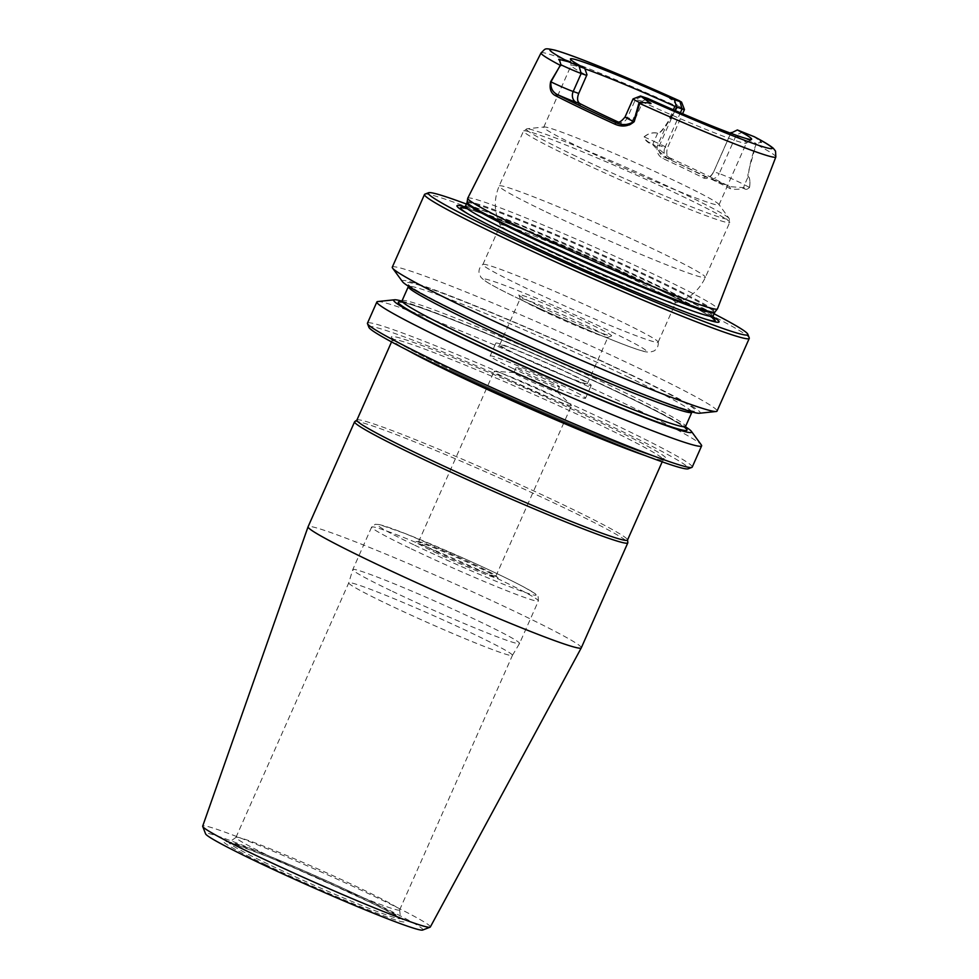 <?xml version="1.0" encoding="UTF-8"?>
<svg xmlns="http://www.w3.org/2000/svg" width="979" height="979" viewBox="0 0 979 979"><rect width="100%" height="100%" fill="white"/><g stroke="black" fill="none" stroke-linecap="round" stroke-linejoin="round"><path stroke-width="0.73" stroke-dasharray="4.89 3.67" d="M392.285 267.181A177.615 8.676 -156.1 0 1 478.633 297.151A177.615 8.676 -156.1 0 1 642.983 370.197A177.615 8.676 -156.1 0 1 717.044 411.094M424.874 194.16A177.615 8.676 -156.1 0 1 675.204 297.481A177.615 8.676 -156.1 0 1 749.241 337.902M377.747 301.544A177.615 8.676 -156.1 0 1 627.563 404.976A177.615 8.676 -156.1 0 1 701.343 444.943M692.226 467.093A177.615 8.676 23.9 0 0 618.153 426.195A177.615 8.676 23.9 0 0 453.815 353.162A177.615 8.676 23.9 0 0 367.468 323.18M401.879 301.116A162.93 7.954 -156.1 0 1 623.696 394.672A162.93 7.954 -156.1 0 1 685.447 426.771M368.924 327.365A174.788 8.542 -156.1 0 1 532.16 389.911A174.788 8.542 -156.1 0 1 688.139 468.819M402.528 281.707A162.93 7.954 -156.1 0 1 475.965 306.097A162.93 7.954 -156.1 0 1 632.25 375.361A162.93 7.954 -156.1 0 1 699.385 413.26M467.742 198.199A136.57 6.669 -156.1 0 1 534.265 221.327A136.57 6.669 -156.1 0 1 660.495 277.436A136.57 6.669 -156.1 0 1 717.448 308.862M668.755 159.149L669.012 157.509L652.895 144.06C648.245 142.518 645.345 140.168 644.182 136.999C648.22 133.462 652.712 132.214 657.655 133.23C660.446 133.756 665.818 126.083 669.012 121.176L678.361 106.148L677.676 105.61L668.559 120.87C662.893 129.766 659.259 133.866 657.692 133.144C652.871 132.104 648.331 133.34 644.072 136.852C645.063 140.486 647.939 143.044 652.687 144.537C657.509 150.203 662.856 155.074 668.755 159.149A131.002 6.4 -156.1 0 1 730.334 188.69C734.984 189.669 739.414 189.485 743.624 188.164C745.655 189.926 747.638 189.693 749.584 187.466C750.342 181.042 749.877 177.407 748.189 176.563C747.381 176.147 748.494 170.848 751.517 160.691L756.045 144.39C751.958 155.502 749.327 166.259 748.152 176.636C749.828 177.48 750.269 181.103 749.486 187.515C747.711 189.253 745.802 189.29 743.759 187.65L729.759 186.659A129.228 6.315 23.9 0 0 669.012 157.509L668.302 156.603C668.021 155.098 665.793 156.199 667.335 148.172A16.239 0.795 -156.1 0 1 664.949 147.572L680.356 112.793M677.676 105.61L672.096 99.993C668.449 97.986 668.547 97.68 672.414 99.063L679.304 100.739M753.732 136.448L760.034 141.086C762.054 142.506 762.188 142.934 760.438 142.359L756.816 143.583M584.928 68.848A95.856 4.687 23.9 0 0 571.124 65.397A95.856 4.687 23.9 0 0 571.1 65.532A95.856 4.687 23.9 0 0 586.69 75.31L578.711 93.323C576.472 99.222 577.084 103.37 580.547 105.769A95.856 4.687 23.9 0 0 621.078 125.202C626.89 127.282 631.418 125.606 634.661 120.172L642.652 102.146A95.856 4.687 23.9 0 0 746.304 143.167A95.856 4.687 23.9 0 0 746.39 143.069A95.856 4.687 23.9 0 0 731.68 133.621M730.762 133.279L713.703 171.778C710.864 177.334 707.487 179.426 703.583 178.031A95.856 4.687 23.9 0 0 663.052 158.586C657.668 155.539 655.906 150.986 657.741 144.929L673.332 109.758M697.452 191.872A95.856 4.687 23.9 0 0 605.034 149.518A95.856 4.687 23.9 0 0 544.202 126.976A95.856 4.687 23.9 0 0 543.737 127.209A95.856 4.687 23.9 0 0 583.704 149.273A95.856 4.687 23.9 0 0 672.389 188.69A95.856 4.687 23.9 0 0 719.002 204.868A95.856 4.687 23.9 0 0 718.843 204.366A95.856 4.687 23.9 0 0 697.452 191.872M642.652 102.146L642.322 101.253L647.621 98.389M540.359 247.075A95.856 4.687 23.9 0 0 675.375 302.866A95.856 4.687 23.9 0 0 675.657 302.682A95.856 4.687 23.9 0 0 589.921 259.557A95.856 4.687 23.9 0 0 500.391 225.011A95.856 4.687 23.9 0 0 500.44 225.341A95.856 4.687 23.9 0 0 540.359 247.075M539.98 306.451A50.749 2.484 23.9 0 0 611.496 335.981A50.749 2.484 23.9 0 0 566.217 313.06A50.749 2.484 23.9 0 0 518.821 294.912A50.749 2.484 23.9 0 0 539.98 306.451M522.859 286.578A95.856 4.687 23.9 0 0 611.557 325.995A95.856 4.687 23.9 0 0 658.157 342.173A95.856 4.687 23.9 0 0 658.169 342.014A95.856 4.687 23.9 0 0 572.421 299.06A95.856 4.687 23.9 0 0 482.99 264.391A95.856 4.687 23.9 0 0 482.892 264.501A95.856 4.687 23.9 0 0 522.859 286.578M549.598 381.259A23.68 1.163 -156.1 0 1 559.474 386.717A23.68 1.163 -156.1 0 1 537.361 378.175A23.68 1.163 -156.1 0 1 516.178 367.529A23.68 1.163 -156.1 0 1 527.693 371.518A23.68 1.163 -156.1 0 1 549.598 381.259M511.895 367.994A52.156 2.545 23.9 0 0 560.147 389.446A52.156 2.545 23.9 0 0 585.515 398.245A52.156 2.545 23.9 0 0 538.854 374.786A52.156 2.545 23.9 0 0 490.149 355.989A52.156 2.545 23.9 0 0 511.895 367.994M517.597 355.12A52.156 2.545 23.9 0 0 565.862 376.572A52.156 2.545 23.9 0 0 591.218 385.371A52.156 2.545 23.9 0 0 544.569 361.912A52.156 2.545 23.9 0 0 495.851 343.115A52.156 2.545 23.9 0 0 517.597 355.12M519.702 355.866A47.922 2.337 23.9 0 0 564.051 375.569A47.922 2.337 23.9 0 0 587.351 383.658A47.922 2.337 23.9 0 0 544.483 362.108A47.922 2.337 23.9 0 0 499.718 344.828A47.922 2.337 23.9 0 0 519.702 355.866M540.237 309.523A47.922 2.337 23.9 0 0 607.788 337.4A47.922 2.337 23.9 0 0 607.886 337.327A47.922 2.337 23.9 0 0 565.018 315.764A47.922 2.337 23.9 0 0 520.253 298.485A47.922 2.337 23.9 0 0 520.253 298.619A47.922 2.337 23.9 0 0 540.237 309.523M463.911 207.878A139.324 6.804 -156.1 0 1 657.068 288.719A139.324 6.804 -156.1 0 1 712.847 318.199M707.964 319.937A139.324 6.804 -156.1 0 1 706.251 319.435A139.324 6.804 -156.1 0 1 585.038 270.583A139.324 6.804 -156.1 0 1 467.424 213.606A139.324 6.804 -156.1 0 1 465.906 212.663M465.086 206.863A143.326 7 -156.1 0 1 659.295 288.915A143.326 7 -156.1 0 1 712.81 316.645M356.882 420.126A148.013 7.232 -156.1 0 1 357.017 419.967A148.013 7.232 -156.1 0 1 430.54 445.812A148.013 7.232 -156.1 0 1 565.789 505.984A148.013 7.232 -156.1 0 1 627.539 539.845A148.013 7.232 -156.1 0 1 627.515 540.053M714.034 313.782A174.788 8.542 23.9 0 0 674.935 294.41A174.788 8.542 23.9 0 0 466.383 204.036M642.322 101.253L635.444 99.503A16.239 0.795 23.9 0 0 633.095 98.879M640.988 101.461L632.997 119.475C630.182 123.978 626.291 125.312 621.322 123.464A97.631 4.773 -156.1 0 1 617.908 121.885M618.165 122.387L617.553 122.142A8.456 7.183 -70.6 0 0 618.165 122.387A8.456 7.183 -70.6 0 0 627.466 117.529L635.444 99.503L642.053 96.431M674.984 110.48L659.405 145.626C657.974 150.729 659.577 154.547 664.251 157.081A97.631 4.773 -156.1 0 1 705.529 176.893C708.576 178.056 711.28 176.318 713.667 171.655L719.21 173.601A8.456 7.183 109.4 0 1 709.91 178.472L729.759 186.659A24.695 1.212 23.9 0 0 709.298 178.215L709.91 178.472A8.456 7.183 109.4 0 1 709.298 178.215M730.787 133.034L736.318 134.992A16.239 0.795 -156.1 0 1 756.155 143.472M678.361 106.148A16.239 0.795 -156.1 0 1 684.443 109.513M713.703 171.778L730.689 133.254M657.741 144.929L664.949 147.572A8.456 7.183 109.4 0 0 668.021 158.414L664.251 157.081L663.052 158.586M705.529 176.893L703.583 178.031M580.547 105.769L580.033 103.664M621.078 125.202L621.322 123.464M541.044 52.915A128.408 6.278 23.9 0 1 677.125 106.442L677.774 106.833M657.692 133.144L654.021 141.404A16.239 0.795 -156.1 0 1 667.335 148.172L682.583 113.748M644.072 136.852L654.021 141.404A8.456 0.698 -65.9 0 0 652.895 144.06L652.687 144.537M730.334 188.69L729.759 186.659M749.584 187.466L744.529 184.823L748.189 176.563M775.845 156.958A128.408 6.278 23.9 0 0 756.608 144.562L756.045 144.39M354.741 421.619A149.42 7.294 -156.1 0 1 428.961 447.709A149.42 7.294 -156.1 0 1 565.507 508.456A149.42 7.294 -156.1 0 1 627.845 542.647M422.647 930.05A118.851 5.801 23.9 0 0 316.584 876.389A118.851 5.801 23.9 0 0 205.59 833.863M430.319 927.003A124.492 6.082 23.9 0 0 318.97 870.992A124.492 6.082 23.9 0 0 202.69 826.129M581.293 647.841A149.42 7.294 23.9 0 0 518.98 613.429A149.42 7.294 23.9 0 0 380.733 551.985A149.42 7.294 23.9 0 0 308.079 526.763M268.099 864.09A93.825 4.589 -156.1 0 1 229.062 842.381A93.825 4.589 -156.1 0 1 229.465 842.27A93.825 4.589 -156.1 0 1 316.621 876.315A93.825 4.589 -156.1 0 1 400.374 918.008A93.825 4.589 -156.1 0 1 400.558 918.388A93.825 4.589 -156.1 0 1 355.989 903.115A93.825 4.589 -156.1 0 1 268.099 864.09M273.276 858.02A89.505 4.369 -156.1 0 1 235.951 837.412A89.505 4.369 -156.1 0 1 236.037 837.314A89.505 4.369 -156.1 0 1 319.558 869.67A89.505 4.369 -156.1 0 1 399.64 909.809A89.505 4.369 -156.1 0 1 399.616 909.932A89.505 4.369 -156.1 0 1 356.099 894.83A89.505 4.369 -156.1 0 1 273.276 858.02M386.081 603.456A89.505 4.369 23.9 0 0 468.684 640.18A89.505 4.369 23.9 0 0 512.409 655.392A89.505 4.369 23.9 0 0 512.421 655.379A89.505 4.369 23.9 0 0 432.363 615.118A89.505 4.369 23.9 0 0 348.757 582.848A89.505 4.369 23.9 0 0 348.744 582.872A89.505 4.369 23.9 0 0 386.081 603.456M390.817 590.582A91.206 4.454 -156.1 0 1 352.77 569.607A91.206 4.454 -156.1 0 1 352.783 569.582A91.206 4.454 -156.1 0 1 437.968 602.452A91.206 4.454 -156.1 0 1 519.543 643.484A91.206 4.454 -156.1 0 1 519.531 643.497A91.206 4.454 -156.1 0 1 474.986 627.992A91.206 4.454 -156.1 0 1 390.817 590.582M434.395 552.009A45.107 2.203 23.9 0 0 478.547 571.54A45.107 2.203 23.9 0 0 497.821 577.732A45.107 2.203 23.9 0 0 457.719 557.883A45.107 2.203 23.9 0 0 416.087 541.522A45.107 2.203 23.9 0 0 434.395 552.009M436.218 551.569A42.293 2.068 23.9 0 0 475.341 568.958A42.293 2.068 23.9 0 0 495.912 576.093A42.293 2.068 23.9 0 0 495.668 575.689A42.293 2.068 23.9 0 0 478.278 566.364A42.293 2.068 23.9 0 0 419.049 541.73A42.293 2.068 23.9 0 0 418.584 541.828A42.293 2.068 23.9 0 0 436.218 551.569M547.322 386.411A23.68 1.163 -156.1 0 1 557.063 391.637A23.68 1.163 -156.1 0 1 557.198 391.869A23.68 1.163 -156.1 0 1 545.682 387.868A23.68 1.163 -156.1 0 1 523.765 378.127A23.68 1.163 -156.1 0 1 513.889 372.681A23.68 1.163 -156.1 0 1 514.159 372.62A23.68 1.163 -156.1 0 1 547.322 386.411M511.772 381.064A42.293 2.068 23.9 0 0 550.908 398.453A42.293 2.068 23.9 0 0 571.467 405.587A42.293 2.068 23.9 0 0 571.222 405.184A42.293 2.068 23.9 0 0 533.641 386.57A42.293 2.068 23.9 0 0 494.603 371.225A42.293 2.068 23.9 0 0 494.138 371.322A42.293 2.068 23.9 0 0 511.772 381.064M402.969 302.315A157.876 7.71 -156.1 0 1 621.175 393.791A157.876 7.71 -156.1 0 1 683.831 426.783M402.051 300.786A155.061 7.575 -156.1 0 1 477.446 326.949A155.061 7.575 -156.1 0 1 620.919 390.719A155.061 7.575 -156.1 0 1 685.581 426.416M627.196 376.56A155.061 7.575 -156.1 0 1 691.847 412.257L693.352 410.972C693.56 410.764 694.662 412.122 680.527 407.729C645.234 396.752 531.83 348.267 463.3 314.7C435.031 300.883 417.323 291.412 410.177 286.26L408.28 284.644L408.329 286.627A155.061 7.575 -156.1 0 1 483.724 312.79A155.061 7.575 -156.1 0 1 627.196 376.56M629.742 374.48A157.876 7.71 -156.1 0 1 616.905 383.401A157.876 7.71 -156.1 0 1 407.056 282.723A157.876 7.71 -156.1 0 1 629.742 374.48M453.987 371.433A150.264 7.342 23.9 0 0 665.928 458.759A150.264 7.342 23.9 0 0 466.188 362.94A150.264 7.342 23.9 0 0 453.987 371.433M407.497 350.249A148.013 7.232 -156.1 0 1 392.469 339.811A148.013 7.232 -156.1 0 1 464.438 364.788A148.013 7.232 -156.1 0 1 601.387 425.657A148.013 7.232 -156.1 0 1 663.101 459.738A148.013 7.232 -156.1 0 1 645.283 455.614M546.196 211.966A112.769 5.507 23.9 0 0 650.545 258.346A112.769 5.507 23.9 0 0 705.369 277.375A112.769 5.507 23.9 0 0 604.508 226.651A112.769 5.507 23.9 0 0 499.168 185.998A112.769 5.507 23.9 0 0 546.196 211.966M570.549 157.019A112.769 5.507 23.9 0 0 674.898 203.387A112.769 5.507 23.9 0 0 729.722 222.429A112.769 5.507 23.9 0 0 628.861 171.704A112.769 5.507 23.9 0 0 523.52 131.051A112.769 5.507 23.9 0 0 570.549 157.019M521.048 299.807A88.808 4.332 23.9 0 0 646.311 351.412A88.808 4.332 23.9 0 0 528.268 294.777A88.808 4.332 23.9 0 0 521.048 299.807M572.58 154.633A111.08 5.421 23.9 0 0 679.12 201.858A111.08 5.421 23.9 0 0 729.184 218.488A111.08 5.421 23.9 0 0 630.011 169.098A111.08 5.421 23.9 0 0 526.812 128.8A111.08 5.421 23.9 0 0 572.58 154.633M467.436 208.821A138.822 6.78 -156.1 0 1 656.823 288.634A138.822 6.78 -156.1 0 1 712.92 318.395M705.418 319.117A138.822 6.78 -156.1 0 1 585.05 270.559A138.822 6.78 -156.1 0 1 468.219 214.009M465.343 206.398A135.432 6.62 -156.1 0 1 531.193 229.257A135.432 6.62 -156.1 0 1 656.505 284.962A135.432 6.62 -156.1 0 1 712.993 316.144M466.885 202.922A135.432 6.62 -156.1 0 1 532.735 225.782A135.432 6.62 -156.1 0 1 658.047 281.487A135.432 6.62 -156.1 0 1 714.523 312.668M467.105 202.163A135.555 6.62 -156.1 0 1 532.319 224.668A135.555 6.62 -156.1 0 1 658.463 280.704A135.555 6.62 -156.1 0 1 714.939 311.995M625.079 116.929A16.239 0.795 -156.1 0 1 627.466 117.529L634.661 120.172M617.553 122.142A24.695 1.212 23.9 0 0 616.721 121.849M742.939 131.92L736.318 134.992L719.21 173.601A16.239 0.795 -156.1 0 1 744.529 184.823A8.456 7.22 118.5 0 0 743.759 187.65L743.624 188.164M668.021 158.414A24.695 1.212 23.9 0 0 669.012 157.509M672.414 99.063L672.096 99.993M760.034 141.086L760.438 142.359M265.089 864.42A98.818 4.822 23.9 0 0 404.474 921.839A98.818 4.822 23.9 0 0 273.117 858.828A98.818 4.822 23.9 0 0 265.089 864.42M409.65 548.069A91.206 4.454 -156.1 0 1 371.628 527.069A91.206 4.454 -156.1 0 1 456.814 559.939A91.206 4.454 -156.1 0 1 538.389 600.971A91.206 4.454 -156.1 0 1 494.04 585.577A91.206 4.454 -156.1 0 1 409.65 548.069M413.725 544.74A86.69 4.234 -156.1 0 1 420.762 539.833A86.69 4.234 -156.1 0 1 536.002 595.122A86.69 4.234 -156.1 0 1 413.725 544.74M685.63 428.398L680.16 424.397C669.685 417.862 649.995 407.643 621.102 393.754C551.569 360.223 445.91 315.324 412.636 305.069C399.481 301.03 400.338 302.254 400.558 302.083M391.539 341.904L392.469 338.342L400.387 343.862C411.107 350.225 428.998 359.428 454.048 371.457C492.926 390.034 533.922 408.402 577.01 426.575C613.135 441.7 639.067 451.711 654.792 456.593L664.203 458.759L662.183 461.831M719.002 204.868L746.39 143.069M543.737 127.209L571.124 65.397M571.1 65.532L570.402 59.07M746.304 143.167L751.554 139.348M675.375 302.866C689.192 298.962 699.19 290.469 705.369 277.375L729.722 222.429L729.184 218.488L718.843 204.366M500.44 225.341C494.052 212.492 493.624 199.373 499.168 185.998L523.52 131.051L526.812 128.8L544.202 126.976M658.169 342.014C658.622 345.844 657.264 348.818 654.07 350.947L649.628 352.256L645.369 351.779C638.7 350.213 626.266 345.722 608.106 338.33C578.822 326.35 549.721 313.476 520.816 299.709C502.362 290.873 490.21 284.448 484.372 280.447L480.97 277.375L479.123 273.386C478.572 269.604 479.869 266.606 482.99 264.391M658.157 342.173L675.657 302.682M482.892 264.501L500.391 225.011M585.515 398.245L591.218 385.371M490.149 355.989L495.851 343.115M587.351 383.658L607.886 337.327M499.718 344.828L520.253 298.485M607.788 337.4L611.496 335.981M520.253 298.619L518.821 294.912M706.251 319.435L709.885 320.512M467.424 213.606L464.181 211.635M713.14 318.799L707.132 314.602C697.489 308.789 680.699 300.112 656.725 288.597C623.586 272.749 588.244 256.853 550.724 240.895C519.005 227.471 494.725 217.876 477.899 212.1C461.819 206.826 463.018 208.27 463.275 208.074M229.465 842.27L266.606 856.184L317.808 878.016L375.128 904.731L400.374 918.008M236.037 837.314L229.062 842.381M399.64 909.809L400.558 918.388M399.616 909.932L512.421 655.379M235.951 837.412L348.757 582.848L352.77 569.607M512.409 655.392L519.531 643.497L538.389 600.971L538.169 596.664L535.072 593.58L523.887 587.033C510.059 579.715 490.92 570.561 466.469 559.56L405.269 533.592L379.326 524.56L375.275 524.267L371.628 527.069L352.783 569.582M419.049 541.73L416.087 541.522M495.668 575.689L497.821 577.732M516.178 367.529L513.889 372.681M559.474 386.717L557.198 391.869M514.159 372.62L494.603 371.225M557.063 391.637L571.222 405.184M495.912 576.093L571.467 405.587M418.584 541.828L494.138 371.322"/><path stroke-width="1.47" d="M747.809 334.194L749.241 337.902A177.615 8.676 -156.1 0 1 749.265 338.379L717.044 411.094A177.615 8.676 -156.1 0 1 716.163 411.498A177.615 8.676 -156.1 0 1 551.14 347.068A177.615 8.676 -156.1 0 1 392.567 268.111A177.615 8.676 -156.1 0 1 392.285 267.181L424.507 194.466A177.615 8.676 -156.1 0 1 424.874 194.16L428.582 192.728A174.788 8.542 23.9 0 0 584.561 271.648A174.788 8.542 23.9 0 0 747.809 334.194A174.788 8.542 23.9 0 0 714.034 313.782M749.265 338.379A177.615 8.676 -156.1 0 1 583.362 274.353A177.615 8.676 -156.1 0 1 424.507 194.466M685.447 426.771A162.93 7.954 -156.1 0 1 691.382 431.335L701.343 444.943A177.615 8.676 -156.1 0 1 701.625 445.873A177.615 8.676 -156.1 0 1 535.733 381.847A177.615 8.676 -156.1 0 1 376.866 301.96A177.615 8.676 -156.1 0 1 377.747 301.544L394.525 299.782A162.93 7.954 -156.1 0 1 401.879 301.116M376.866 301.96L367.468 323.18A177.615 8.676 23.9 0 0 367.48 323.657A177.615 8.676 23.9 0 0 441.529 364.078A177.615 8.676 23.9 0 0 691.859 467.399A177.615 8.676 23.9 0 0 692.226 467.093L701.625 445.873M691.382 431.335A162.93 7.954 -156.1 0 1 539.453 373.452A162.93 7.954 -156.1 0 1 394.525 299.782M691.859 467.399L688.139 468.819A174.788 8.542 -156.1 0 1 441.786 367.137A174.788 8.542 -156.1 0 1 368.924 327.365L367.48 323.657M716.163 411.498L699.385 413.26A162.93 7.954 -156.1 0 1 548.007 354.141A162.93 7.954 -156.1 0 1 402.528 281.707L392.567 268.111M730.689 133.254L737.358 129.962A99.112 4.846 23.9 0 1 751.554 139.348A99.112 4.846 23.9 0 1 647.621 98.389L640.523 96.028L648.441 101.84C652.051 103.811 651.879 104.129 647.927 102.795L639.985 102.489L634.208 121.677C628.494 126.475 622.032 127.294 614.824 124.137A129.864 6.339 -156.1 0 1 555.252 95.55C550.724 93.078 549.207 88.44 550.688 81.612L560.857 64.528L559.596 60.417C558.116 59.181 558.519 58.973 560.82 59.805L568.346 61.714L584.708 68.212L586.984 74.71L578.736 93.446L573.192 91.5A8.456 7.183 -70.6 0 0 576.264 102.33L580.033 103.664C577.292 101.804 576.864 98.402 578.736 93.446M639.03 103.236L639.74 103.468A128.408 6.278 23.9 0 0 775.845 156.958L717.448 308.862A136.57 6.669 -156.1 0 1 717.399 308.948A136.57 6.669 -156.1 0 1 559.107 245.778A136.57 6.669 -156.1 0 1 467.705 198.309A136.57 6.669 -156.1 0 1 467.742 198.199L541.044 52.915A128.408 6.278 23.9 0 0 560.269 65.336L550.957 81.857C550.443 87.865 552.511 92.075 557.186 94.498A128.09 6.253 23.9 0 0 615.938 122.693C622.252 125.532 628.175 125.153 633.719 121.555L639.152 102.318L639.985 102.489M678.667 100.458L681.568 102.097L674.445 99.772A99.112 4.846 23.9 0 0 570.402 59.07A99.112 4.846 23.9 0 0 584.708 68.212M737.358 129.962L754.515 136.84C763.963 141.784 770.253 145.614 773.361 148.343L775.527 151.121L775.845 156.958M673.332 109.758L674.861 106.319A95.856 4.687 23.9 0 0 584.928 68.848M731.68 133.621A95.856 4.687 23.9 0 0 730.811 133.156L730.762 133.279M674.445 99.772L676.526 107.005L674.984 110.48M674.861 106.319L675.743 105.928M731.08 132.471L730.811 133.156M712.847 318.199A139.324 6.804 -156.1 0 1 707.964 319.937M465.906 212.663A139.324 6.804 -156.1 0 1 463.911 207.878M712.81 316.645A143.326 7 -156.1 0 1 709.885 320.512A143.326 7 -156.1 0 1 585.185 270.241A143.326 7 -156.1 0 1 464.181 211.635A143.326 7 -156.1 0 1 465.086 206.863M662.183 461.831L627.515 540.053A148.013 7.232 -156.1 0 1 489.267 486.698A148.013 7.232 -156.1 0 1 356.882 420.126L391.539 341.904M466.383 204.036A174.788 8.542 23.9 0 0 428.582 192.728M640.523 96.028L633.095 98.879A16.239 0.795 23.9 0 0 633.058 98.903A16.239 0.795 23.9 0 0 639.152 102.318M560.857 64.528L561.359 64.993A16.239 0.795 23.9 0 0 581.183 73.474L586.727 75.42M561.359 64.993L560.759 65.679M617.908 121.885A97.631 4.773 -156.1 0 1 580.033 103.664M681.568 102.097L684.443 109.513A16.239 0.795 -156.1 0 1 684.443 109.562A16.239 0.795 -156.1 0 1 682.057 108.963L676.526 107.005M579.14 66.254L581.183 73.474L573.192 91.5A16.239 0.795 -156.1 0 1 550.957 81.857L550.688 81.612M576.264 102.33A24.695 1.212 23.9 0 1 557.186 94.498L555.252 95.55M616.721 121.849A24.695 1.212 23.9 0 0 615.938 122.693L614.824 124.137M618.165 122.387L616.256 121.775C617.614 120.576 618.275 125.361 625.079 116.929A16.239 0.795 -156.1 0 0 633.719 121.555L634.208 121.677M627.551 539.967L627.845 542.647A149.42 7.294 -156.1 0 1 627.808 542.856A149.42 7.294 -156.1 0 1 488.252 488.998A149.42 7.294 -156.1 0 1 354.606 421.79A149.42 7.294 -156.1 0 1 354.741 421.619L356.919 420.04M581.281 647.865A149.42 7.294 23.9 0 1 508.407 622.522A149.42 7.294 23.9 0 1 370.392 561.163A149.42 7.294 23.9 0 1 308.067 526.788A149.42 7.294 23.9 0 0 308.067 526.788L202.69 826.129A124.492 6.082 23.9 0 0 202.714 826.447L205.59 833.863A118.851 5.801 23.9 0 0 255.127 860.908A118.851 5.801 23.9 0 0 422.647 930.05L430.062 927.199A124.492 6.082 23.9 0 0 430.319 927.003L581.281 647.865A149.42 7.294 23.9 0 0 581.293 647.841L627.808 542.856M202.714 826.447A124.492 6.082 23.9 0 0 254.613 854.777A124.492 6.082 23.9 0 0 430.062 927.199M683.831 426.783A157.876 7.71 -156.1 0 1 539.551 373.232A157.876 7.71 -156.1 0 1 402.969 302.315M408.451 286.272L408.329 286.627A155.061 7.575 -156.1 0 0 547.028 356.368A155.061 7.575 -156.1 0 0 691.847 412.257L685.581 426.416A155.061 7.575 -156.1 0 1 540.751 370.527A155.061 7.575 -156.1 0 1 402.051 300.786L400.558 302.083M645.283 455.614A148.013 7.232 -156.1 0 1 454.195 373.892A148.013 7.232 -156.1 0 1 407.497 350.249M679.304 100.739A121.653 5.947 23.9 0 0 567.673 54.298A121.653 5.947 23.9 0 0 568.346 61.714M642.775 97.423A121.653 5.947 23.9 0 0 754.405 143.876A121.653 5.947 23.9 0 0 753.732 136.448M712.92 318.395A138.822 6.78 -156.1 0 1 705.418 319.117M468.219 214.009A138.822 6.78 -156.1 0 1 467.436 208.821M714.523 312.668A135.432 6.62 -156.1 0 1 588.024 263.84A135.432 6.62 -156.1 0 1 466.885 202.922L467.105 202.163A135.555 6.62 -156.1 0 0 588.379 263.045A135.555 6.62 -156.1 0 0 714.939 311.995L712.993 316.144A135.432 6.62 -156.1 0 1 586.482 267.316A135.432 6.62 -156.1 0 1 465.343 206.398L463.275 208.074M560.82 59.805L559.596 60.417M648.441 101.84L647.927 102.795M680.356 112.793L682.057 108.963L680.013 101.73M685.581 426.416L685.63 428.398M408.329 286.627L402.051 300.786M541.044 52.915C545.915 48.644 543.504 47.714 554.946 50.149C575.897 56.048 627.955 77.622 678.985 100.592M712.993 316.144L713.14 318.799M466.885 202.922L465.343 206.398M714.939 311.995L717.399 308.948M467.105 202.163L467.705 198.309M625.079 116.929L633.058 98.903M682.583 113.748L684.443 109.562M308.079 526.763L354.606 421.79"/></g></svg>
